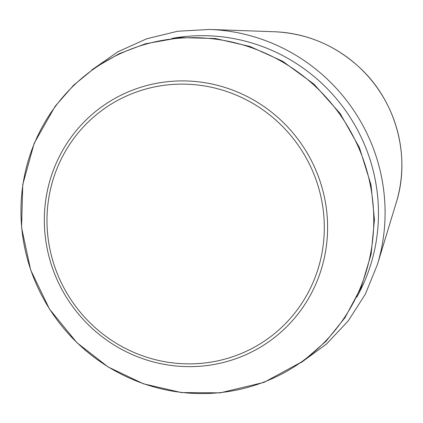 <?xml version="1.0" encoding="UTF-8"?>
<svg xmlns="http://www.w3.org/2000/svg" width="423" height="423" viewBox="0 0 423 423"><rect width="100%" height="100%" fill="white"/><g stroke="black" fill="none" stroke-linecap="round" stroke-linejoin="round"><path stroke-width="0.63" d="M396.277 202.501C411.061 155.786 395.97 100.727 359.217 67.204C334.947 45.081 306.654 33.264 274.331 31.741A131.045 127.582 54.5 0 1 396.277 202.501L377.411 264.539L365.382 294.107L348.235 320.893L326.519 344.015L300.943 362.733M274.331 31.741L209.522 29.462A180.41 175.645 54.5 0 1 377.411 264.539M171.976 38.403A174.889 170.268 54.5 0 1 345.2 110.059A174.889 170.268 54.5 0 1 356.763 297.158M22.905 184.766A179.537 174.794 54.5 0 1 307.272 79.297A179.537 174.794 54.5 0 1 261.906 382.841A179.537 174.794 54.5 0 1 22.905 184.766M45.906 198.99A144.143 140.336 54.5 0 1 274.21 114.31A144.143 140.336 54.5 0 1 237.789 358.011A144.143 140.336 54.5 0 1 45.906 198.99M48.518 199.741A141.123 137.396 54.5 0 1 272.042 116.833A141.123 137.396 54.5 0 1 236.383 355.431A141.123 137.396 54.5 0 1 48.518 199.741M22.757 184.587L34.184 143.291L55.186 106.221L73.607 85.245L95.17 67.558L119.328 53.621L145.464 43.781L180.098 37.599L215.429 38.514L250.051 46.498L282.575 61.224L314.104 84.24L340.118 113.47L359.391 147.527L371.003 184.803L374.445 219.569L371.13 254.181L361.184 287.312L344.983 317.699L326.096 341.181L303.423 360.962L264.026 382.36L220.283 392.835L181.478 392.586L143.45 383.804L108.034 366.91L76.938 342.72L49.47 309.049L30.641 269.922L21.562 227.611L22.757 184.587M209.522 29.462L177.649 31.244L146.749 38.773L117.827 51.812L91.817 69.938"/></g></svg>
